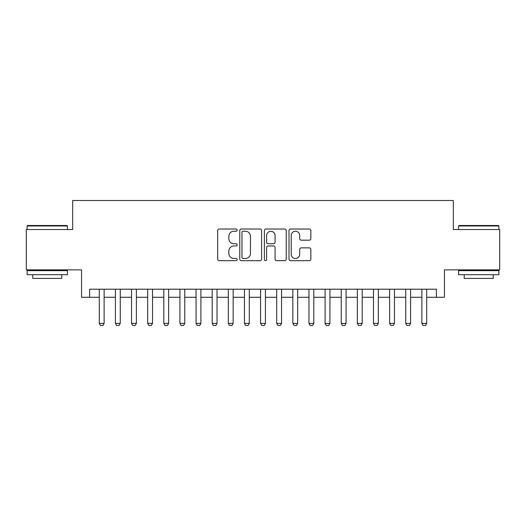 <?xml version="1.0" encoding="UTF-8"?>
<svg xmlns="http://www.w3.org/2000/svg" width="526" height="526" viewBox="0 0 526 526"><rect width="100%" height="100%" fill="white"/><g stroke="black" fill="none" stroke-linecap="round" stroke-linejoin="round"><path stroke-width="0.79" d="M237.193 230.132A1.111 1.111 0 0 0 236.089 229.02L219.263 229.02A1.585 1.585 0 0 0 217.679 230.605L217.679 259.101A1.585 1.585 0 0 0 219.263 260.686L236.089 260.686A1.111 1.111 0 0 0 237.193 259.581A1.111 1.111 0 0 0 236.089 258.47L233.906 258.47A5.069 5.069 0 0 1 228.843 253.4L228.843 251.027A5.069 5.069 0 0 1 233.906 245.964L236.089 245.964A1.111 1.111 0 0 0 237.193 244.853A1.111 1.111 0 0 0 236.089 243.748L233.906 243.748A5.069 5.069 0 0 1 228.843 238.679L228.843 236.305A5.069 5.069 0 0 1 233.906 231.236L236.089 231.236A1.111 1.111 0 0 0 237.193 230.132M309.268 240.185A1.585 1.585 0 0 0 310.853 238.6L310.853 230.605A1.585 1.585 0 0 0 309.268 229.02L290.589 229.02A1.585 1.585 0 0 0 289.004 230.605L289.004 259.101A1.585 1.585 0 0 0 290.589 260.686L309.268 260.686A1.585 1.585 0 0 0 310.853 259.101L310.853 249.449A1.585 1.585 0 0 0 309.268 247.864L301.273 247.864A1.585 1.585 0 0 0 299.688 249.449L299.688 254.236A4.234 4.234 0 0 1 295.454 258.47A4.234 4.234 0 0 1 291.22 254.236L291.22 235.477A4.234 4.234 0 0 1 295.454 231.236A4.234 4.234 0 0 1 299.688 235.477L299.688 238.6A1.585 1.585 0 0 0 301.273 240.185L309.268 240.185M89.611 297.275L89.611 289.208L436.389 289.208L436.389 297.275L444.457 297.275L444.457 269.858L499.7 269.858L499.7 229.533L453.327 229.533L453.327 200.498L72.673 200.498L72.673 229.533L26.3 229.533L26.3 269.858L81.543 269.858L81.543 297.275L99.289 297.275M261.613 230.605A1.585 1.585 0 0 0 260.035 229.02L241.349 229.02A1.585 1.585 0 0 0 239.764 230.605L239.764 259.101A1.585 1.585 0 0 0 241.349 260.686L260.035 260.686A1.585 1.585 0 0 0 261.613 259.101L261.613 230.605M265.965 229.02L284.651 229.02A1.585 1.585 0 0 1 286.236 230.605L286.236 259.101A1.585 1.585 0 0 1 284.651 260.686L276.656 260.686A1.585 1.585 0 0 1 275.072 259.101L275.072 247.549A1.585 1.585 0 0 0 273.487 245.964L268.188 245.964A1.585 1.585 0 0 0 266.603 247.549L266.603 259.581A1.111 1.111 0 0 1 265.492 260.686A1.111 1.111 0 0 1 264.387 259.581L264.387 230.605A1.585 1.585 0 0 1 265.965 229.02M104.122 297.275L115.418 297.275M120.257 297.275L131.546 297.275M136.385 297.275L147.674 297.275M152.514 297.275L163.803 297.275M168.642 297.275L179.931 297.275M184.771 297.275L196.06 297.275M200.899 297.275L212.195 297.275M217.034 297.275L228.323 297.275M233.163 297.275L244.452 297.275M249.291 297.275L260.58 297.275M265.42 297.275L276.709 297.275M281.548 297.275L292.837 297.275M297.677 297.275L308.966 297.275M313.805 297.275L325.101 297.275M329.94 297.275L341.229 297.275M346.069 297.275L357.358 297.275M362.197 297.275L373.486 297.275M378.325 297.275L389.615 297.275M394.454 297.275L405.743 297.275M410.582 297.275L421.878 297.275M426.711 297.275L436.389 297.275M243.091 231.236A1.111 1.111 0 0 0 241.98 232.347L241.98 257.359A1.111 1.111 0 0 0 243.091 258.47L245.386 258.47A5.069 5.069 0 0 0 250.455 253.4L250.455 236.305A5.069 5.069 0 0 0 245.386 231.236L243.091 231.236M275.072 235.556A4.234 4.234 0 0 0 270.837 231.315A4.234 4.234 0 0 0 266.603 235.556L266.603 242.164A1.585 1.585 0 0 0 268.188 243.748L273.487 243.748A1.585 1.585 0 0 0 275.072 242.164L275.072 235.556M104.122 289.208L104.122 323.405L102.912 325.502L100.492 325.502L99.289 323.405L99.289 289.208M99.289 323.405L104.122 323.405M27.589 225.496L66.947 225.496L67.433 225.983L27.109 225.983L27.589 225.496M47.268 274.697L27.109 274.697L27.109 270.66L67.433 270.66L67.433 274.697L47.268 274.697M61.785 274.697L61.785 278.405L32.75 278.405L32.75 274.697M459.053 225.496L498.411 225.496L498.891 225.983L458.567 225.983L459.053 225.496M478.732 274.697L458.567 274.697L458.567 270.66L498.891 270.66L498.891 274.697L478.732 274.697M493.25 274.697L493.25 278.405L464.215 278.405L464.215 274.697M120.257 289.208L120.257 323.405L119.047 325.502L116.627 325.502L115.418 323.405L115.418 289.208M115.418 323.405L120.257 323.405M136.385 289.208L136.385 323.405L135.175 325.502L132.756 325.502L131.546 323.405L131.546 289.208M131.546 323.405L136.385 323.405M152.514 289.208L152.514 323.405L151.304 325.502L148.884 325.502L147.674 323.405L147.674 289.208M147.674 323.405L152.514 323.405M168.642 289.208L168.642 323.405L167.432 325.502L165.013 325.502L163.803 323.405L163.803 289.208M163.803 323.405L168.642 323.405M184.771 289.208L184.771 323.405L183.561 325.502L181.141 325.502L179.931 323.405L179.931 289.208M179.931 323.405L184.771 323.405M200.899 289.208L200.899 323.405L199.689 325.502L197.27 325.502L196.06 323.405L196.06 289.208M196.06 323.405L200.899 323.405M217.034 289.208L217.034 323.405L215.824 325.502L213.405 325.502L212.195 323.405L212.195 289.208M212.195 323.405L217.034 323.405M233.163 289.208L233.163 323.405L231.953 325.502L229.533 325.502L228.323 323.405L228.323 289.208M228.323 323.405L233.163 323.405M249.291 289.208L249.291 323.405L248.081 325.502L245.662 325.502L244.452 323.405L244.452 289.208M244.452 323.405L249.291 323.405M265.42 289.208L265.42 323.405L264.21 325.502L261.79 325.502L260.58 323.405L260.58 289.208M260.58 323.405L265.42 323.405M281.548 289.208L281.548 323.405L280.338 325.502L277.919 325.502L276.709 323.405L276.709 289.208M276.709 323.405L281.548 323.405M297.677 289.208L297.677 323.405L296.467 325.502L294.047 325.502L292.837 323.405L292.837 289.208M292.837 323.405L297.677 323.405M313.805 289.208L313.805 323.405L312.595 325.502L310.176 325.502L308.966 323.405L308.966 289.208M308.966 323.405L313.805 323.405M329.94 289.208L329.94 323.405L328.73 325.502L326.311 325.502L325.101 323.405L325.101 289.208M325.101 323.405L329.94 323.405M346.069 289.208L346.069 323.405L344.859 325.502L342.439 325.502L341.229 323.405L341.229 289.208M341.229 323.405L346.069 323.405M362.197 289.208L362.197 323.405L360.987 325.502L358.568 325.502L357.358 323.405L357.358 289.208M357.358 323.405L362.197 323.405M378.325 289.208L378.325 323.405L377.116 325.502L374.696 325.502L373.486 323.405L373.486 289.208M373.486 323.405L378.325 323.405M394.454 289.208L394.454 323.405L393.244 325.502L390.825 325.502L389.615 323.405L389.615 289.208M389.615 323.405L394.454 323.405M410.582 289.208L410.582 323.405L409.373 325.502L406.953 325.502L405.743 323.405L405.743 289.208M405.743 323.405L410.582 323.405M426.711 289.208L426.711 323.405L425.508 325.502L423.088 325.502L421.878 323.405L421.878 289.208M421.878 323.405L426.711 323.405M27.109 229.533L27.109 225.983M36.301 270.66L36.301 269.858M58.235 270.66L58.235 269.858M67.433 229.533L67.433 225.983M458.567 229.533L458.567 225.983M467.765 270.66L467.765 269.858M489.699 270.66L489.699 269.858M498.891 229.533L498.891 225.983"/></g></svg>
